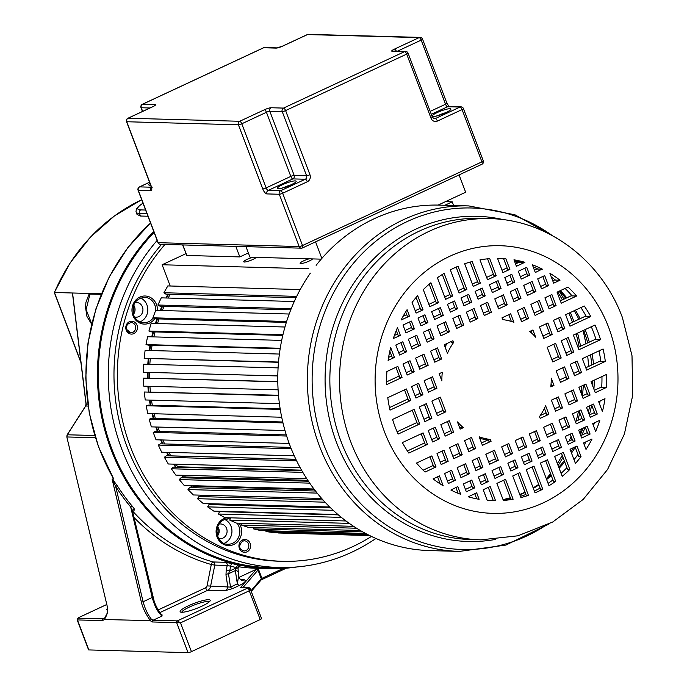 <?xml version="1.0" encoding="UTF-8"?>
<svg xmlns="http://www.w3.org/2000/svg" width="687" height="687" viewBox="0 0 687 687"><rect width="100%" height="100%" fill="white"/><g stroke="black" fill="none" stroke-linecap="round" stroke-linejoin="round"><path stroke-width="1.03" d="M459.071 174.91L465.657 192.231L438.1 205.087M245.972 246.659L249.974 257.204L321.198 259.145M321.842 258.398L315.556 241.85M235.821 246.384L239.823 256.921L186.83 255.478L182.596 244.933M239.823 256.921L248.35 252.945M407.09 309.657L409.546 316.14L401.096 320.005A121.187 109.92 -88.4 0 1 407.09 309.657M405.691 311.864L407.297 316.08L409.546 316.14M532.914 329.975L535.654 337.188A60.284 54.677 91.6 0 0 529.737 331.452L532.914 329.975M553.962 385.381L550.785 386.867A60.284 54.677 91.6 0 0 551.223 378.159L553.962 385.381L551.704 385.321L551.077 383.672M501.999 317.841L510.681 313.787L513.91 322.289A60.284 54.677 91.6 0 0 502.669 319.618L501.999 317.841M548.861 414.313L540.18 418.366L539.51 416.588A60.284 54.677 91.6 0 0 545.633 405.811L548.861 414.313L546.612 414.252L544.396 408.439M444.231 344.78L452.913 340.735L453.592 342.504A60.284 54.677 91.6 0 0 447.46 353.281L444.231 344.78M491.102 441.26L482.42 445.305L479.191 436.803A60.284 54.677 91.6 0 0 490.424 439.482L491.102 441.26L488.843 441.191L488.165 439.422L490.424 439.482M439.13 373.711L442.308 372.234A60.284 54.677 91.6 0 0 441.878 380.933L439.13 373.711M460.178 429.126L457.439 421.904A60.284 54.677 91.6 0 0 463.356 427.64L460.178 429.126M532.356 264.77A121.187 109.92 -88.4 0 1 542.206 269.055L535.302 272.524L532.356 264.77M513.97 259.806A121.187 109.92 -88.4 0 1 524.842 262.288L516.435 266.29L513.97 259.806M497.534 258.372A121.187 109.92 -88.4 0 1 499.853 258.406A121.187 109.92 -88.4 0 1 505.864 258.759L509.883 269.347L502.936 272.584L497.534 258.372M479.973 259.858A121.187 109.92 -88.4 0 1 489.737 258.647L496.22 275.719L487.538 279.772L479.973 259.858M464.661 263.774A121.187 109.92 -88.4 0 1 472.184 261.532L480.376 283.104L473.266 286.427L464.661 263.774M454.167 267.99A121.187 109.92 -88.4 0 1 458.057 266.273L466.851 289.416L459.139 293.014L450.346 269.871A121.187 109.92 -88.4 0 1 454.167 267.99M437.413 277.746A121.187 109.92 -88.4 0 1 444.12 273.357L452.724 296.011L445.605 299.326L437.413 277.746M423.286 289.639A121.187 109.92 -88.4 0 1 430.886 282.752L438.452 302.666L429.77 306.711L423.286 289.639M412.08 302.495A121.187 109.92 -88.4 0 1 417.653 295.633L423.055 309.846L416.099 313.083L412.08 302.495M393.325 338.493A121.187 109.92 -88.4 0 1 397.447 327.699L400.392 335.445L393.325 338.493M602.413 411.556L598.652 401.655L604.998 398.692A121.187 109.92 -88.4 0 1 602.413 411.556M390.68 347.536L394.441 357.446L388.095 360.4A121.187 109.92 -88.4 0 1 390.68 347.536M548.492 285.594L541.502 288.849L537.706 278.87L544.697 275.607L548.492 285.594L546.234 285.534L542.799 276.492M386.901 371.521L397.85 366.411L402.041 377.446L386.695 384.608A121.187 109.92 -88.4 0 1 386.901 371.521M387.769 397.67L406.421 388.971L410.774 400.444L390.027 410.122A121.187 109.92 -88.4 0 1 387.769 397.67M392.552 419.431L414.158 409.349L419.723 423.999L398.117 434.081A121.187 109.92 -88.4 0 1 392.552 419.431M402.359 442.583L423.106 432.904L427.469 444.386L408.817 453.077A121.187 109.92 -88.4 0 1 402.359 442.583M416.494 463.064L431.848 455.902L436.039 466.937L425.09 472.046A121.187 109.92 -88.4 0 1 416.494 463.064M443.209 485.812A121.187 109.92 -88.4 0 1 433.093 478.873L439.448 475.911L443.209 485.812M606.192 387.571L595.243 392.681L591.052 381.646L606.398 374.492A121.187 109.92 -88.4 0 1 606.192 387.571L601.683 387.451A121.187 109.92 91.6 0 0 601.949 376.57M605.324 361.431L586.672 370.121L582.318 358.648L603.066 348.97A121.187 109.92 -88.4 0 1 605.324 361.431L600.816 361.302A121.187 109.92 91.6 0 0 599.004 350.868M600.541 339.67L578.935 349.743L573.37 335.093L594.976 325.02A121.187 109.92 -88.4 0 1 600.541 339.67L596.033 339.541A121.187 109.92 91.6 0 0 591.284 326.737M590.734 316.509L569.987 326.188L565.624 314.715L584.276 306.016A121.187 109.92 -88.4 0 1 590.734 316.509L586.226 316.389A121.187 109.92 91.6 0 0 580.91 307.587M576.599 296.028L561.253 303.19L557.054 292.155L568.003 287.054A121.187 109.92 -88.4 0 1 576.599 296.028L572.091 295.908A121.187 109.92 91.6 0 0 565.066 288.42M549.892 273.28A121.187 109.92 -88.4 0 1 559.999 280.227L553.653 283.181L549.892 273.28M460.737 494.322A121.187 109.92 -88.4 0 1 450.887 490.046L457.8 486.576L460.737 494.322M455.387 480.23L448.396 483.485L444.609 473.506L451.591 470.243L455.387 480.23L453.128 480.17L449.702 471.127M448.182 461.269L441.2 464.532L437.009 453.497L443.991 450.243L448.182 461.269L445.932 461.209L442.102 451.127M439.62 438.718L432.63 441.973L428.267 430.5L435.257 427.237L439.62 438.718L437.361 438.658L433.36 428.121M431.874 418.331L424.892 421.595L419.319 406.944L426.309 403.681L431.874 418.331L429.624 418.271L424.411 404.566M422.926 394.776L415.944 398.039L411.582 386.566L418.572 383.303L422.926 394.776L420.676 394.716L416.674 384.188M414.192 371.779L407.202 375.042L403.011 364.007L410.002 360.744L414.192 371.779L411.934 371.719L408.104 361.628M406.592 351.778L399.602 355.033L395.815 345.046L402.797 341.791L406.592 351.778L404.334 351.718L400.907 342.676M403.003 325.028L411.436 321.095L414.398 328.91L405.974 332.843L403.003 325.028M408.379 339.189L416.811 335.256L420.599 345.243L412.174 349.176L408.379 339.189M415.583 358.142L424.008 354.209L428.199 365.244L419.774 369.177L415.583 358.142M424.154 380.701L432.578 376.768L436.941 388.241L428.508 392.174L424.154 380.701M431.891 401.079L440.324 397.146L445.889 411.796L437.456 415.729L431.891 401.079M440.839 424.635L449.272 420.702L453.626 432.183L445.202 436.116L440.839 424.635M449.573 447.632L458.006 443.708L462.196 454.734L453.772 458.667L449.573 447.632M457.173 467.641L465.606 463.708L469.401 473.695L460.968 477.628L457.173 467.641M463.382 483.974L471.806 480.041L474.777 487.847L466.344 491.78L463.382 483.974M479.122 499.294A121.187 109.92 -88.4 0 1 468.251 496.804L476.658 492.802L479.122 499.294M495.559 500.72A121.187 109.92 -88.4 0 1 493.24 500.686A121.187 109.92 -88.4 0 1 487.229 500.342L483.21 489.754L490.166 486.508L495.559 500.72L493.309 500.66L488.268 487.392M488.277 481.553L481.329 484.799L478.358 476.984L485.314 473.738L488.277 481.553L486.027 481.493L483.416 474.623M482.901 467.392L475.954 470.638L472.158 460.651L479.105 457.413L482.901 467.392L480.651 467.332L477.216 458.298M475.705 448.439L468.749 451.677L464.558 440.65L471.514 437.404L475.705 448.439L473.446 448.379L469.616 438.289M441.707 358.949L434.751 362.186L430.56 351.16L437.516 347.914L441.707 358.949L439.448 358.889L435.618 348.798M434.107 338.94L427.159 342.186L423.364 332.199L430.311 328.961L434.107 338.94L431.848 338.88L428.422 329.837M427.907 322.615L420.951 325.853L417.988 318.038L424.935 314.801L427.907 322.615L425.648 322.547L423.037 315.685M513.12 499.234A121.187 109.92 -88.4 0 1 503.365 500.445L496.881 483.373L505.563 479.328L513.12 499.234L510.87 499.174L503.665 480.213M503.674 474.373L494.992 478.418L492.029 470.612L500.711 466.559L503.674 474.373L501.424 474.305L498.814 467.443M498.298 460.213L489.616 464.266L485.821 454.279L494.503 450.225L498.298 460.213L496.048 460.153L492.613 451.11M449.504 331.761L440.822 335.814L437.026 325.827L445.708 321.774L449.504 331.761L447.254 331.701L443.819 322.658M443.304 315.427L434.622 319.481L431.651 311.666L440.333 307.621L443.304 315.427L441.045 315.367L438.435 308.506M528.432 495.327A121.187 109.92 -88.4 0 1 520.909 497.56L512.717 475.988L519.827 472.673L528.432 495.327L526.182 495.258L517.929 473.558M517.946 467.718L510.836 471.033L507.865 463.218L514.984 459.904L517.946 467.718L515.688 467.649L513.086 460.788M512.571 453.557L505.46 456.872L501.665 446.893L508.775 443.57L512.571 453.557L510.312 453.497L506.877 444.455M463.777 325.106L456.666 328.42L452.87 318.433L459.981 315.118L463.777 325.106L461.518 325.045L458.083 316.003M457.568 308.772L450.457 312.096L447.495 304.281L454.605 300.966L457.568 308.772L455.318 308.712L452.707 301.851M542.747 489.221A121.187 109.92 -88.4 0 1 535.036 492.828L526.242 469.676L533.962 466.078L542.747 489.221L540.497 489.161L532.064 466.962M532.073 461.123L524.361 464.721L521.39 456.915L529.11 453.308L532.073 461.123L529.823 461.063L527.212 454.193M526.697 446.971L518.986 450.569L515.19 440.582L522.91 436.984L526.697 446.971L524.447 446.902L521.012 437.868M477.903 318.51L470.191 322.117L466.396 312.13L474.107 308.532L477.903 318.51L475.653 318.45L472.218 309.416M471.703 302.186L463.983 305.784L461.02 297.969L468.732 294.371L471.703 302.186L469.444 302.125L466.834 295.255M555.68 481.347A121.187 109.92 -88.4 0 1 548.982 485.743L540.377 463.09L547.487 459.775L555.68 481.347L553.43 481.286L545.59 460.659M545.607 454.82L538.488 458.135L535.525 450.32L542.636 447.005L545.607 454.82L543.348 454.751L540.738 447.89M540.222 440.659L533.112 443.974L529.316 433.986L536.435 430.672L540.222 440.659L537.973 440.599L534.538 431.556M491.428 312.207L484.318 315.522L480.522 305.535L487.641 302.22L491.428 312.207L489.178 312.147L485.743 303.104M485.228 295.874L478.118 299.188L475.146 291.382L482.257 288.059L485.228 295.874L482.97 295.814L480.368 288.944M569.806 469.453A121.187 109.92 -88.4 0 1 562.206 476.349L554.641 456.434L563.323 452.381L569.806 469.453L567.556 469.393L561.434 453.265M561.442 447.426L552.76 451.479L549.789 443.665L558.479 439.62L561.442 447.426L559.184 447.366L556.582 440.496M556.066 433.274L547.384 437.318L543.589 427.331L552.271 423.286L556.066 433.274L553.808 433.205L550.373 424.171M507.272 304.822L498.59 308.867L494.795 298.879L503.477 294.835L507.272 304.822L505.014 304.753L501.579 295.719M501.063 288.488L492.381 292.533L489.419 284.727L498.101 280.674L501.063 288.488L498.814 288.428L496.203 281.558M581.013 456.597A121.187 109.92 -88.4 0 1 575.44 463.467L570.038 449.255L576.994 446.009L581.013 456.597L578.763 456.537L575.096 446.893M575.113 441.054L568.158 444.291L565.195 436.485L572.142 433.239L575.113 441.054L572.855 440.994L570.244 434.124M569.729 426.893L562.782 430.139L558.986 420.152L565.942 416.915L569.729 426.893L567.479 426.833L564.044 417.799M562.533 407.941L555.577 411.178L551.386 400.152L558.342 396.906L562.533 407.941L560.274 407.88L556.444 397.79M528.535 318.45L521.588 321.688L517.397 310.661L524.344 307.415L528.535 318.45L526.285 318.39L522.446 308.3M520.935 298.441L513.988 301.687L510.192 291.7L517.148 288.454L520.935 298.441L518.685 298.381L515.25 289.339M514.735 282.117L507.779 285.354L504.816 277.539L511.763 274.302L514.735 282.117L512.476 282.048L509.874 275.186M591.996 439.087A121.187 109.92 -88.4 0 1 586.011 449.435L583.546 442.952L591.842 439.087M590.09 434.064L581.666 437.997L578.694 430.182L587.127 426.258L590.09 434.064L587.84 434.004L585.23 427.134A122.698 111.294 -88.4 0 1 581.786 435.154M584.714 419.912L576.281 423.836L572.494 413.857L580.919 409.924L584.714 419.912L582.456 419.843L579.021 410.809M577.509 400.95L569.085 404.883L564.894 393.849L573.319 389.915L577.509 400.95L575.259 400.89L571.429 390.8M568.948 378.4L560.515 382.324L556.161 370.851L564.585 366.918L568.948 378.4L566.689 378.331L562.687 367.803M561.202 358.013L552.777 361.946L547.213 347.296L555.637 343.363L561.202 358.013L558.943 357.953L553.739 344.247M552.254 334.457L543.829 338.39L539.467 326.918L547.891 322.984L552.254 334.457L549.995 334.397L546.002 323.869M543.52 311.46L535.087 315.393L530.896 304.358L539.329 300.425L543.52 311.46L541.262 311.4L537.432 301.31M535.92 291.46L527.487 295.384L523.7 285.406L532.124 281.472L535.92 291.46L533.662 291.391L530.227 282.357M529.711 275.126L521.287 279.059L518.316 271.245L526.749 267.312L529.711 275.126L527.461 275.066L524.851 268.196M599.777 420.599A121.187 109.92 -88.4 0 1 595.646 431.402L592.709 423.647L599.27 420.59M597.286 414.046L590.296 417.301L586.5 407.322L593.491 404.059L597.286 414.046L595.028 413.986L591.593 404.944M590.081 395.085L583.091 398.348L578.901 387.313L585.891 384.059L590.081 395.085L587.823 395.025L583.993 384.943M581.511 372.534L574.53 375.789L570.167 364.316L577.157 361.061L581.511 372.534L579.261 372.474L575.259 361.946M573.774 352.148L566.784 355.411L561.219 340.761L568.209 337.497L573.774 352.148L571.515 352.087L566.311 338.382M564.826 328.592L557.835 331.855L553.473 320.382L560.463 317.119L564.826 328.592L562.567 328.532L558.565 318.004M556.084 305.595L549.102 308.858L544.911 297.823L551.893 294.568L556.084 305.595L553.834 305.535L550.004 295.453M556.513 237.994L514.941 214.782L468.826 205.92A172.806 156.739 -88.4 0 0 319.472 446.121A172.806 156.739 -88.4 0 0 459.388 551.403L429.813 550.596A172.806 156.739 -88.4 0 1 289.888 445.313A172.806 156.739 -88.4 0 1 310.369 273.108M316.123 265.319A172.806 156.739 -88.4 0 1 439.251 205.112L468.826 205.92M580.026 433.695A170.127 154.309 91.6 0 0 581.503 428.877M588.561 366.463A170.127 154.309 91.6 0 0 587.694 356.141M585.882 343.723A170.127 154.309 91.6 0 0 583.005 330.602M514.288 260.631A121.187 109.92 91.6 0 1 520.437 262.194L519.303 262.168A4.543 4.122 -88.4 0 1 519.295 261.876M503.674 258.862A121.187 109.92 91.6 0 0 497.603 258.372M519.303 262.168L515.542 263.928M507.092 267.861L502.034 270.223M493.421 274.242L486.636 277.402M477.585 281.627L472.364 284.057M464.06 287.939L458.238 290.653M449.925 294.525L444.712 296.956M435.661 301.181L428.868 304.35M420.264 308.36L415.206 310.722M406.756 314.663L403.037 316.398M520.437 262.194L522.592 262.254M524.842 262.288L522.584 262.228L524.868 262.357M505.864 258.759L503.605 258.69L507.633 269.287L509.883 269.347M487.572 258.836L493.962 275.659L496.22 275.719M470.157 262.073L478.126 283.044L480.376 283.104M456.142 267.097L464.592 289.356L466.851 289.416M442.308 274.474L450.466 295.942L452.724 296.011M429.195 284.178L436.193 302.598L438.452 302.666M416.107 297.437L420.796 309.785L423.055 309.846M593.448 425.597A121.187 109.92 91.6 0 0 594.453 422.831M490.982 500.6A121.187 109.92 91.6 0 0 493.275 500.583M503.159 499.913A121.187 109.92 91.6 0 0 510.699 498.728M520.437 496.315A121.187 109.92 91.6 0 0 525.89 494.511M534.349 491.016A121.187 109.92 91.6 0 0 540.102 488.122M548.071 483.347A121.187 109.92 91.6 0 0 552.923 479.955M561.064 473.326A121.187 109.92 91.6 0 0 566.912 467.701M574.006 459.68A121.187 109.92 91.6 0 0 577.973 454.476M584.259 444.832A121.187 109.92 91.6 0 0 585.968 441.827M587.299 432.587L580.764 435.635M572.314 439.568L567.256 441.93M558.651 445.949L551.859 449.109M542.807 453.334L537.595 455.764M529.282 459.646L523.46 462.36M515.156 466.233L509.934 468.671M500.883 472.888L494.099 476.057M485.486 480.076L480.428 482.429M471.978 486.37L465.451 489.419M469.908 480.926L472.519 487.787L474.777 487.847M455.902 487.461L458.117 493.3M594.487 412.569L589.394 414.939M581.923 418.426L575.388 421.475M566.938 425.416L561.88 427.769M553.267 431.788L546.483 434.957M537.432 439.182L532.219 441.612M523.906 445.485L518.084 448.199M509.771 452.08L504.559 454.511M495.507 458.736L488.715 461.896M480.11 465.915L475.052 468.276M466.602 472.209L460.067 475.258M452.596 478.745L447.503 481.123M599.553 404.025A121.187 109.92 91.6 0 0 600.103 400.976M463.708 464.592L467.143 473.635L469.401 473.695M437.55 476.795L440.273 483.974M596.033 339.541L594.908 339.515L578.033 347.382M570.974 350.671L565.882 353.049M558.411 356.536L551.876 359.584M569.085 323.826L585.092 316.355A4.895 4.44 -88.4 0 1 586.037 316.046M562.026 327.115L556.934 329.494M549.463 332.98L542.928 336.02M560.352 300.829L570.957 295.874A6.879 6.243 -88.4 0 1 571.79 295.565M553.293 304.118L548.2 306.488M540.721 309.983L534.194 313.023M525.744 316.965L520.686 319.326M552.752 280.82L554.357 280.073A6.423 5.822 -88.4 0 1 554.495 279.343M545.693 284.109L540.6 286.488M533.121 289.974L526.594 293.023M518.144 296.964L513.086 299.317M504.473 303.336L497.689 306.505M488.637 310.722L483.416 313.16M475.112 317.033L469.29 319.747M460.977 323.629L455.764 326.059M446.713 330.284L439.92 333.444M431.316 337.463L426.258 339.816M417.808 343.758L411.273 346.806M403.801 350.293L398.709 352.671M391.65 355.96L388.584 357.395M445.03 346.875A60.284 54.677 -88.4 0 1 447.237 343.38M438.916 357.463L433.858 359.825M425.408 363.767L418.872 366.815M411.393 370.302L406.309 372.672M399.25 375.969L386.635 381.852M434.141 386.764L427.615 389.812M420.135 393.299L415.042 395.669M407.984 398.967L389.469 407.597M443.089 410.319L436.563 413.368M429.083 416.854L423.991 419.225M416.932 422.522L397.103 431.771M450.835 430.697L444.3 433.746M436.82 437.233L431.728 439.611M424.678 442.9L407.391 450.964M488.242 439.611A60.284 54.677 -88.4 0 1 479.827 438.486M488.302 439.774L481.518 442.943M472.905 446.954L467.847 449.315M459.405 453.257L452.87 456.305M445.391 459.792L440.298 462.162M433.239 465.46L423.132 470.174M601.683 387.451L600.558 387.416L594.341 390.319M587.291 393.608L582.198 395.987M574.718 399.473L568.183 402.522M559.733 406.455L554.684 408.817M546.071 412.835L540.222 415.558M600.816 361.302L599.682 361.276L585.779 367.76M578.72 371.049L573.628 373.427M566.148 376.914L559.622 379.963M531.017 330.851L532.004 333.453M508.784 314.672L511.351 321.439M554.357 280.073L555.491 280.098A121.187 109.92 91.6 0 0 551.309 277.024M555.491 280.098L559.999 280.227M389.821 351.151L392.191 357.377L394.441 357.446M414.914 336.141L418.349 345.183L420.599 345.243M534.4 270.154L536.822 269.029A4.543 4.122 -88.4 0 1 537.062 268.617M526.92 273.641L520.385 276.689M511.944 280.631L506.886 282.992M498.273 287.003L491.488 290.172M482.437 294.397L477.216 296.827M468.903 300.7L463.09 303.422M454.777 307.295L449.564 309.725M440.504 313.95L433.72 317.111M425.107 321.13L420.058 323.491M411.607 327.433L405.072 330.473M397.593 333.968L394.364 335.471M536.822 269.029L537.947 269.055A121.187 109.92 91.6 0 0 533.121 266.788M537.947 269.055L539.999 269.115M542.283 269.261L539.948 268.995L542.206 269.055M409.538 321.98L412.14 328.85L414.398 328.91M396.27 330.481L398.134 335.385L400.392 335.445M422.119 355.093L425.949 365.183L428.199 365.244M395.952 367.296L399.791 377.386L402.041 377.446M453.592 342.504L451.333 342.444L451.016 341.619M430.68 377.652L434.682 388.181L436.941 388.241M404.523 389.855L408.525 400.384L410.774 400.444M438.426 398.031L443.63 411.736L445.889 411.796M412.269 410.233L417.473 423.939L419.723 423.999M459.577 427.537L463.356 427.64M447.374 421.586L451.376 432.123L453.626 432.183M421.217 433.789L425.21 444.317L427.469 444.386M429.95 456.786L433.78 466.877L436.039 466.937M456.108 444.592L459.938 454.674L462.196 454.734M474.76 493.687L476.718 498.848M453.635 205.507L452.235 201.832L444.875 205.267M296.037 297.72L165.962 294.165L163.91 292.748L167.808 285.929L300.219 289.553M163.91 292.748L296.69 296.372M168.16 298.046A152.712 138.516 -88.4 0 1 170.196 294.285M291.228 308.661L157.907 305.019L161.256 297.857L294.285 301.499M157.907 305.019L160.071 306.239L290.773 309.811M162.287 310.55A152.712 138.516 -88.4 0 1 164.116 306.35M286.333 322.409L155.15 318.82L152.9 317.815L155.674 310.369L289.175 314.011M152.9 317.815L286.634 321.473M157.503 323.534A152.712 138.516 -88.4 0 1 159.058 318.931M282.95 334.698L148.924 331.04L151.097 323.354L284.959 327.012M148.924 331.04L151.243 331.821L282.786 335.419M153.819 336.896A152.712 138.516 -88.4 0 1 155.047 331.924M280.159 348.747L148.375 345.149L146.005 344.591L147.559 336.724L281.687 340.391M146.005 344.591L280.236 348.257M151.252 350.55A152.712 138.516 -88.4 0 1 152.11 345.252M278.493 362.289L144.158 358.365L145.094 350.387L279.386 354.054M144.158 358.365L278.51 362.032M149.835 364.385A152.712 138.516 -88.4 0 1 150.264 358.786M277.797 375.952L143.42 372.251L143.712 364.222L278.089 367.888M143.42 372.251L277.797 375.918M149.551 378.09A152.712 138.516 -88.4 0 1 149.534 372.448M278.098 389.821L143.772 386.154L143.437 378.125L277.797 381.594M143.437 378.125L277.797 381.8M150.384 391.727A152.712 138.516 -88.4 0 1 149.921 386.317M279.403 403.63L145.232 399.963L144.253 392.002L278.493 395.231M144.253 392.002L278.527 395.669M152.325 405.244A152.712 138.516 -88.4 0 1 151.458 400.135M281.713 417.232L147.774 413.574L146.168 405.742L148.538 405.132L280.15 408.731M146.168 405.742L280.262 409.4M155.356 418.512A152.712 138.516 -88.4 0 1 154.137 413.746M284.985 430.526L151.38 426.876L149.165 419.233L151.484 418.409L282.761 421.99M149.165 419.233L282.975 422.891M159.47 431.445A152.712 138.516 -88.4 0 1 157.941 427.056M289.184 443.416L156.026 439.783L153.218 432.381L155.46 431.333L286.29 434.914M153.218 432.381L286.651 436.03M164.631 443.939A152.712 138.516 -88.4 0 1 162.853 439.963M294.259 455.807L161.685 452.183L158.293 445.082L160.449 443.828L290.695 447.383M158.293 445.082L291.219 448.714M170.711 455.902L170.788 455.85A152.712 138.516 -88.4 0 1 168.856 452.381M170.788 455.85L295.874 459.268M300.142 467.589L168.298 463.991L164.365 457.25L166.409 455.79L295.899 459.328M164.365 457.25L296.647 460.857M177.117 467.229L177.667 466.765A152.712 138.516 -88.4 0 1 175.932 464.197M177.667 466.765L301.567 470.148M306.745 478.684L175.82 475.112L171.372 468.774L173.296 467.126L301.842 470.638M171.372 468.774L302.847 472.364M184.52 477.843L185.378 476.976A152.712 138.516 -88.4 0 1 184.047 475.335M185.378 476.976L307.81 480.316M313.976 488.998L184.202 485.46L179.264 479.578L181.05 477.748L308.429 481.235M179.264 479.578L309.725 483.141M192.824 487.676L193.871 486.396A152.712 138.516 -88.4 0 1 193.202 485.7M193.871 486.396L314.5 489.694M321.696 498.461L193.373 494.958L187.989 489.573L189.621 487.59L315.531 491.025M187.989 489.573L317.179 493.103M201.935 496.641L202.914 495.215M329.751 506.989L203.266 503.537L197.47 498.693L198.947 496.555L323.019 499.947M197.47 498.693L325.071 502.18M211.768 504.67L212.274 503.777M337.944 514.52L213.803 511.128L207.646 506.869L208.942 504.593L330.705 507.916M207.646 506.869L333.212 510.295M341.387 517.38L218.432 514.022L219.548 511.635L338.373 514.881M218.432 514.022L224.907 517.672L346.016 520.978M353.625 526.328L236.491 523.125L229.741 520.111L349.305 523.374M229.741 520.111L230.592 517.826M360.332 530.493L248.462 527.436L241.506 525.091L356.596 528.234M241.506 525.091L242.013 523.271M365.604 533.447L260.742 530.587L253.615 528.913L362.762 531.893M253.615 528.913L253.881 527.59M368.893 535.156L273.22 532.537L265.989 531.558L367.27 534.323M265.989 531.558L266.092 530.733M369.752 535.577L278.536 533L369.572 535.491M170.196 285.998L162.132 264.761L185.919 253.675M445.477 201.643L452.235 201.832M162.132 264.761L308.721 268.772M256.174 257.367A6.698 1.168 159.2 0 1 250.901 260.313A6.698 1.168 159.2 0 1 244.392 262.03A6.698 1.168 159.2 0 1 243.739 261.79A6.698 1.168 159.2 0 1 246.521 259.66A6.698 1.168 159.2 0 1 252.79 257.282M312.551 258.913A6.698 1.168 159.2 0 1 307.278 261.859A6.698 1.168 159.2 0 1 300.769 263.568A6.698 1.168 159.2 0 1 300.116 263.336A6.698 1.168 159.2 0 1 302.898 261.197A6.698 1.168 159.2 0 1 309.167 258.819M153.725 231.459A195.211 177.066 91.6 0 0 111.122 449.693A195.211 177.066 91.6 0 0 269.184 568.621A195.211 177.066 91.6 0 0 297.265 566.921M132.385 510.733A1.34 1.211 -88.4 0 1 134.454 510.012C135.27 510.329 134.566 509.093 132.333 506.285L130.676 506.937A196.551 178.276 -88.4 0 1 115.665 486.405L112.136 479.225L141.367 602.095C142.544 607.523 145.541 613.697 150.35 620.619L104.527 619.537L102.415 620.61A1.34 1.211 91.6 0 1 103.067 618.85L104.664 618.102L106.751 614.092C107.275 614.015 107.704 606.398 107.12 606.32L107.215 606.235M240.21 565.873L238.2 564.997A195.211 177.066 -88.4 0 1 232.352 563.623L225.439 562.301L213.039 561.957A195.211 177.066 -88.4 0 1 132.428 510.853M269.184 568.621L256.577 568.278A195.211 177.066 -88.4 0 1 238.681 566.784M150.496 222.974L127.696 247.835L109.31 276.767L95.931 308.841L87.988 342.993L85.746 378.142L89.276 413.119L98.464 446.799L113.673 478.891A195.211 177.066 -88.4 0 1 99.649 449.375A195.211 177.066 -88.4 0 1 90.401 417.627A195.211 177.066 -88.4 0 1 150.539 223.095M147.937 216.233L140.474 216.027L139.478 213.417L146.941 213.614M142.948 203.112L138.173 206.71L136.404 209.028L136.009 211.579L137.014 214.413L140.474 216.027M55.192 292.516L101.418 293.796M101.187 294.354L89.954 294.053L88.855 294.654L85.944 302.271L85.531 307.372L86.974 316.544L91.629 324.17M91.715 323.817L86.115 309.588L89.954 294.053M87.816 404.136L86.15 404.093L72.762 294.654M107.249 606.363L66.819 436.932L107.249 606.363C108.494 609.798 107.567 614.126 104.476 619.365L105.017 617.845M112.213 476.692L113.475 479.062L112.136 479.225M152.832 597.158L143.111 601.769L115.665 486.405L117.219 485.649L112.333 479.028M151.398 619.219L153.089 620.224L177.315 620.885A1.34 1.211 91.6 0 0 176.662 622.637L152.437 621.975L150.384 620.782A1.34 0.919 -48.1 0 1 150.547 620.06L151.398 619.219C147.774 614.607 145.009 608.785 143.111 601.769L141.367 602.095M152.437 621.975A1.34 1.211 -88.4 0 1 153.089 620.224L162.055 616.033C158.027 612.701 154.747 606.527 152.222 597.518L130.676 506.937L132.445 510.948L154.12 601.022C155.889 606.99 161.892 616.187 161.368 614.839M150.539 620.052L150.35 620.619L104.527 619.537M162.02 614.762L162.055 616.033L161.153 614.582L162.02 614.762L161.325 614.745M158.13 609.944L205.602 587.797A2.679 1.03 -115 0 0 207.672 590.296L224.932 590.768A5.359 4.861 91.6 0 0 227.809 586.956L207.045 585.891L211.287 564.525A197.89 179.496 -88.4 0 1 133.991 517.457M224.932 590.768L232.653 588.57A5.359 2.052 65 0 1 230.514 587.084L227.809 586.956L225.971 574.933A2.679 1.7 -8.7 0 1 228.479 573.765L230.514 587.084L237.358 583.89L238.518 576.341C239.866 579.253 241.128 580.549 242.305 580.232A5.359 4.861 91.6 0 0 244.323 579.802L240.759 579.708M232.653 588.57L239.505 585.376C244.821 582.782 246.427 580.927 244.323 579.802M256.182 569.351L256.921 569.171A1.34 1.254 40.6 0 1 257.986 570.055L243.035 587.488L240.562 587.557L256.182 569.351L238.827 577.449M201.918 606.174A16.076 2.8 159.2 0 1 180.535 612.065A16.076 2.8 159.2 0 1 189.921 605.11A16.076 2.8 159.2 0 1 208.608 599.708A16.076 2.8 159.2 0 1 210.119 600.824A16.076 2.8 159.2 0 1 201.918 606.174M106.7 604.551L78.644 617.63A1.34 0.515 -115 0 0 78.55 617.656L77.176 619.837L88.571 649.842A2.679 0.464 159.2 0 0 88.838 649.936L188.066 652.65L176.662 622.637L180.501 622.86L249.261 590.786L260.193 619.562L191.433 651.637A2.679 0.464 159.2 0 1 188.066 652.65M261.309 618.489A2.679 0.464 159.2 0 1 261.567 618.583A2.679 0.464 159.2 0 1 260.193 619.562M107.43 610.133A16.076 2.8 159.2 0 1 107.249 610.065A16.076 2.8 159.2 0 1 107.421 608.424M283.293 568.381L261.945 578.342L258.638 569.652L256.921 569.171M239.505 585.376A5.359 2.052 65 0 1 237.358 583.89L235.332 570.571A2.679 1.7 -8.7 0 1 237.831 571.842M226.212 570.39L227.191 565.453L230.66 566.2L229.716 570.974L226.212 570.39L225.971 574.933M238.2 564.997A2.679 1.108 -77.8 0 0 236.594 567.599L237.874 567.969M238.518 576.341L238.063 568.278L236.56 567.78L229.716 570.974L228.479 573.765L235.332 570.571L236.594 567.599A197.89 179.496 -88.4 0 1 230.66 566.2A2.679 1.108 -75.7 0 1 232.352 563.623M191.433 651.637L180.501 622.86L177.315 620.885L248.316 587.763L240.562 587.557L248.823 587.66A1.34 1.211 91.6 0 0 248.316 587.763L249.261 590.786L250.205 588.665L261.567 618.583M181.815 612.263A14.736 2.559 -20.8 0 1 192.48 605.711A14.736 2.559 -20.8 0 1 207.955 601.468A14.736 2.559 159.2 0 1 209.295 601.829M217.444 527.65A8.038 7.291 -88.4 0 1 217.547 527.908A8.038 7.291 -88.4 0 1 217.247 534.804M133.304 306.162A8.038 7.291 -88.4 0 1 133.407 306.428A8.038 7.291 -88.4 0 1 133.106 313.324M217.547 535.903A7.368 6.681 91.6 0 0 218.672 528.217A7.368 6.681 91.6 0 0 217.805 526.568M133.415 314.414A7.368 6.681 91.6 0 0 134.54 306.737A7.368 6.681 91.6 0 0 133.673 305.088M157.125 240.433A193.82 175.803 91.6 0 0 122.664 451.453A193.82 175.803 91.6 0 0 285.414 567.531L275.83 567.668A194.215 176.164 -88.4 0 1 110.908 446.481A194.215 176.164 -88.4 0 1 154.094 232.438M285.414 567.531A193.82 175.803 91.6 0 0 351.873 552.168A193.82 175.803 91.6 0 0 375.935 538.462M164.966 244.452A187.542 170.11 91.6 0 0 129.937 445.528A187.542 170.11 91.6 0 0 282.357 561.305L278.974 561.21A187.542 170.11 -88.4 0 1 126.554 445.434A187.542 170.11 -88.4 0 1 161.582 244.357M282.357 561.305A187.542 170.11 91.6 0 0 353.058 546.483A187.542 170.11 91.6 0 0 371.469 536.418M212.008 504.241A154.317 139.976 -88.4 0 1 211.321 503.751M202.004 496.538A154.317 139.976 -88.4 0 1 200.381 495.147M192.42 487.667A154.317 139.976 -88.4 0 1 190.445 485.632M183.549 477.817A154.317 139.976 -88.4 0 1 181.497 475.267M175.563 467.186A154.317 139.976 -88.4 0 1 173.528 464.129M168.504 455.842A154.317 139.976 -88.4 0 1 166.572 452.312M162.415 443.879A154.317 139.976 -88.4 0 1 160.655 439.903M157.323 431.384A154.317 139.976 -88.4 0 1 155.812 426.996M153.261 418.452A154.317 139.976 -88.4 0 1 152.05 413.686M150.264 405.184A154.317 139.976 -88.4 0 1 149.405 400.074M148.349 391.676A154.317 139.976 -88.4 0 1 147.894 386.266M147.525 378.03A154.317 139.976 -88.4 0 1 147.507 372.388M147.808 364.333A154.317 139.976 -88.4 0 1 148.246 358.734M149.225 350.499A154.317 139.976 -88.4 0 1 150.067 345.192M151.758 336.845A154.317 139.976 -88.4 0 1 152.978 331.873M155.408 323.474A154.317 139.976 -88.4 0 1 156.945 318.871M160.14 310.49A154.317 139.976 -88.4 0 1 161.952 306.29M165.945 297.986A154.317 139.976 -88.4 0 1 167.954 294.225M139.908 321.877A12.727 11.542 91.6 0 0 146.915 304.856A12.727 11.542 91.6 0 0 140.56 297.986M134.927 302.615A7.368 6.681 -88.4 0 1 136.473 302.46A7.368 6.681 -88.4 0 1 142.432 306.952A7.368 6.681 -88.4 0 1 136.069 317.188A7.368 6.681 -88.4 0 1 134.54 316.947M224.048 543.365A12.727 11.542 91.6 0 0 224.855 543.022A12.727 11.542 91.6 0 0 231.948 531.154A12.727 11.542 91.6 0 0 224.701 519.475M219.059 524.104A7.368 6.681 -88.4 0 1 220.604 523.949A7.368 6.681 -88.4 0 1 226.573 528.432A7.368 6.681 -88.4 0 1 220.201 538.677A7.368 6.681 -88.4 0 1 218.672 538.436M168.513 294.234A154.317 139.976 91.6 0 0 166.503 298.003M162.51 306.308A154.317 139.976 91.6 0 0 160.706 310.507M157.512 318.888A154.317 139.976 91.6 0 0 155.975 323.491M153.536 331.89A154.317 139.976 91.6 0 0 152.325 336.862M150.633 345.209A154.317 139.976 91.6 0 0 149.783 350.516M148.804 358.751A154.317 139.976 91.6 0 0 148.375 364.342M148.074 372.406A154.317 139.976 91.6 0 0 148.091 378.048M148.452 386.283A154.317 139.976 91.6 0 0 148.916 391.693M149.972 400.092A154.317 139.976 91.6 0 0 150.831 405.201M152.617 413.703A154.317 139.976 91.6 0 0 153.828 418.469M156.37 427.013A154.317 139.976 91.6 0 0 157.881 431.402M161.222 439.92A154.317 139.976 91.6 0 0 162.974 443.896M167.139 452.329A154.317 139.976 91.6 0 0 169.071 455.859M174.094 464.146A154.317 139.976 91.6 0 0 176.13 467.203M182.055 475.275A154.317 139.976 91.6 0 0 184.116 477.834M191.012 485.64A154.317 139.976 91.6 0 0 192.892 487.59M200.947 495.164A154.317 139.976 91.6 0 0 202.201 496.246M483.038 160.775A2.679 0.464 159.2 0 1 483.304 160.87A2.679 0.464 159.2 0 1 481.931 161.857L302.529 245.525A2.679 0.464 159.2 0 1 299.163 246.539A2.679 2.43 91.6 0 0 302.34 247.964A2.679 1.03 -115 0 0 302.538 247.921A2.679 1.03 -115 0 0 302.529 245.525L282.666 193.245L307.338 181.737A5.359 4.861 -88.4 0 0 309.949 174.713L285.586 110.581L406.678 54.11A2.679 0.464 -20.8 0 0 408.061 53.122A2.679 2.679 0 0 0 405.631 51.396A2.679 2.43 91.6 0 0 404.617 51.611A2.679 1.03 65 0 1 406.678 54.11L431.041 118.233A5.359 4.861 -88.4 0 0 437.396 121.075L462.068 109.568L481.931 161.857A2.679 1.03 65 0 1 481.931 164.253A2.679 1.03 65 0 1 481.733 164.287M299.163 246.539L158.216 242.691A2.679 0.464 159.2 0 1 157.95 242.597A2.679 2.679 0 0 0 160.38 244.323A2.679 2.43 -88.4 0 1 158.216 242.691L138.353 190.402L150.754 190.746A5.359 2.052 65 0 0 151.131 185.876L126.777 121.745L238.406 124.794L262.769 188.925A5.359 2.052 65 0 0 266.899 193.914A2.679 2.43 -88.4 0 1 268.205 190.402L292.868 178.903A2.679 2.43 91.6 0 0 294.173 175.391A2.679 0.464 -20.8 0 0 290.807 176.404A2.679 1.03 -115 0 0 292.868 178.903L305.268 179.238L280.605 190.746A2.679 2.43 91.6 0 0 279.3 194.258L299.163 246.539M186.83 255.478L182.819 244.933M462.068 109.568A2.679 0.464 -20.8 0 0 463.442 108.589A2.679 2.679 0 0 0 461.011 106.854A2.679 2.43 91.6 0 0 459.998 107.069A2.679 1.03 65 0 1 462.068 109.568M431.307 114.325L447.598 106.734L459.998 107.069L435.335 118.576A2.679 2.43 -88.4 0 1 434.321 118.791L432.415 117.245A2.679 0.464 159.2 0 1 431.041 118.233M437.396 121.075A2.679 1.03 -115 0 0 435.335 118.576L433.437 118.525M432.157 117.151A2.679 0.464 159.2 0 1 432.415 117.245L408.061 53.122M266.899 193.914L279.3 194.258A2.679 0.464 -20.8 0 0 282.666 193.245A2.679 1.03 -115 0 0 280.605 190.746L268.205 190.402A2.679 1.03 65 0 1 266.135 187.903L241.781 123.78A2.679 1.03 -115 0 0 239.711 121.281A2.679 2.43 91.6 0 0 238.406 124.794A2.679 0.464 -20.8 0 0 241.781 123.78L266.444 112.273A2.679 0.464 159.2 0 1 269.819 111.26L282.22 111.603A2.679 0.464 -20.8 0 0 285.586 110.581A2.679 1.03 -115 0 0 283.525 108.091A2.679 2.43 91.6 0 0 282.22 111.603L306.574 175.726A2.679 2.43 -88.4 0 1 305.268 179.238A2.679 1.03 65 0 1 307.338 181.737M309.949 174.713A2.679 0.464 159.2 0 1 306.574 175.726L294.173 175.391L269.819 111.26A2.679 2.43 -88.4 0 1 271.125 107.747L283.525 108.091L404.617 51.611L392.217 51.267A2.679 2.43 -88.4 0 1 393.222 51.061L405.631 51.396M271.125 107.747A5.359 0.936 159.2 0 0 264.383 109.783A2.679 1.03 65 0 1 266.444 112.273L290.807 176.404L266.135 187.903A2.679 0.464 159.2 0 1 262.769 188.925M290.962 184.94A10.047 1.743 159.2 0 1 278.329 188.745A10.047 1.743 159.2 0 1 282.512 184.709A10.047 1.743 159.2 0 1 295.144 180.896A10.047 1.743 159.2 0 1 290.962 184.94M149.526 182.235L139.461 186.933A2.679 2.679 0 0 0 138.087 190.308A2.679 0.464 -20.8 0 0 138.353 190.402A2.679 2.43 -88.4 0 1 139.659 186.89A2.679 1.03 -115 0 0 139.461 186.933A2.679 1.03 -115 0 0 139.255 187.13M307.123 34.728A2.679 1.03 65 0 1 307.287 34.599A2.679 1.03 65 0 1 307.475 34.565L419.113 37.613A2.679 1.03 65 0 1 421.174 40.112L445.537 104.235A2.679 1.03 -115 0 0 447.598 106.734A2.679 2.43 -88.4 0 1 448.611 106.519L461.011 106.854M445.691 112.771A10.047 1.743 159.2 0 1 433.059 116.575A10.047 1.743 159.2 0 1 437.241 112.539A10.047 1.743 159.2 0 1 449.873 108.735A10.047 1.743 159.2 0 1 445.691 112.771M264.383 109.783L239.711 121.281L128.083 118.233A2.679 1.03 -115 0 0 127.885 118.276A2.679 1.03 -115 0 0 127.679 118.473M152.402 106.897A2.679 1.03 65 0 1 152.557 106.768L127.885 118.276A2.679 2.679 0 0 0 126.511 121.651A2.679 0.464 -20.8 0 0 126.777 121.745A2.679 2.43 -88.4 0 1 128.083 118.233L152.746 106.734A5.359 0.936 159.2 0 0 154.979 104.579L142.578 104.235A2.679 1.03 -115 0 0 142.381 104.278A2.679 1.03 -115 0 0 142.175 104.476M151.131 185.876A2.679 0.464 159.2 0 1 150.874 185.782L151.363 188.144L152.256 187.19M151.363 187.723A2.679 2.43 91.6 0 0 150.754 190.746M151.295 187.208L139.659 186.89L149.543 182.278M142.656 111.388L141.273 107.747A2.679 2.43 -88.4 0 1 142.578 104.235L263.671 47.755A2.679 2.43 -88.4 0 1 264.675 47.549A2.679 2.679 0 0 0 263.473 47.798A2.679 1.03 65 0 1 263.671 47.755L276.071 48.099A5.359 0.936 159.2 0 0 282.812 46.063L307.475 34.565A2.679 2.43 -88.4 0 1 308.489 34.35A2.679 2.679 0 0 0 307.287 34.599L282.615 46.106A2.679 1.03 -115 0 0 282.469 46.227M142.458 111.474L141.007 107.653A2.679 0.464 -20.8 0 0 141.273 107.747L149.938 107.988M263.319 47.918A2.679 1.03 65 0 1 263.473 47.798L142.381 104.278A2.679 2.679 0 0 0 141.007 107.653M308.489 34.35L420.118 37.399A2.679 2.43 91.6 0 0 419.113 37.613L394.441 49.12A2.679 1.03 -115 0 1 396.305 51.139M397.447 51.173L421.174 40.112A2.679 0.464 -20.8 0 0 422.548 39.125A2.679 2.679 0 0 0 420.118 37.399M392.217 51.267A5.359 0.936 159.2 0 1 394.441 49.12M154.146 106.013L152.557 106.768A2.679 1.03 65 0 1 152.746 106.734M150.651 185.189A10.047 1.743 159.2 0 1 149.972 183.412M282.812 46.063A2.679 1.03 -115 0 0 282.615 46.106L277.076 47.884A2.679 2.43 91.6 0 0 276.071 48.099M446.644 103.153A2.679 0.464 159.2 0 1 446.911 103.248A2.679 0.464 159.2 0 1 445.537 104.235L430.191 111.388M438.323 115.51A7.368 1.28 159.2 0 1 439.302 115.038A7.368 1.28 159.2 0 1 445.717 112.702M283.594 187.68A7.368 1.28 159.2 0 1 284.573 187.199A7.368 1.28 159.2 0 1 290.987 184.872M384.488 431.814A133.879 121.436 91.6 0 0 543.365 502.79A133.879 121.436 91.6 0 0 608.605 327.287A133.879 121.436 91.6 0 0 449.727 256.303A133.879 121.436 91.6 0 0 384.488 431.814M480.883 539.845A160.672 145.73 -88.4 0 1 350.791 441.964A160.672 145.73 -88.4 0 1 489.659 218.629C547.367 219.496 601.486 260.416 622.37 317.463L632.006 355.711L632.693 395.368L624.397 434.047L607.591 469.444L583.22 499.397L552.7 522.017L517.852 535.817L480.883 539.845L471.205 539.587A160.672 145.73 -88.4 0 1 341.379 442.402A160.672 145.73 -88.4 0 1 341.113 441.698A160.672 145.73 91.6 0 1 479.981 218.363L489.659 218.629M495.241 539.484A162.656 147.542 -88.4 0 1 336.493 442.394A162.656 147.542 -88.4 0 1 359.267 275.461A162.656 147.542 -88.4 0 1 503.975 219.78M544.362 526.311A170.814 154.936 -88.4 0 1 324.092 445.425A170.814 154.936 -88.4 0 1 323.826 444.712A170.814 154.936 -88.4 0 1 368.464 247.569A170.814 154.936 -88.4 0 1 552.305 235.607M525.126 492.493A122.698 111.294 -88.4 0 1 519.844 494.743M510.398 497.938A122.698 111.294 -88.4 0 1 503.09 499.732M514.554 261.335A122.698 111.294 -88.4 0 1 518.333 262.623M560.437 290.584A122.698 111.294 -88.4 0 1 566.741 297.849M575.371 310.163A122.698 111.294 -88.4 0 1 580.129 318.674M585.075 329.631A122.698 111.294 -88.4 0 1 589.3 342.126M592.082 354.097A122.698 111.294 -88.4 0 1 593.551 364.136M594.307 380.126A122.698 111.294 -88.4 0 1 593.903 389.143M591.67 405.141A122.698 111.294 -88.4 0 1 589.343 414.811M575.251 447.306A122.698 111.294 -88.4 0 1 571.498 453.085M564.74 461.982A122.698 111.294 -88.4 0 1 559.132 468.242M551.292 475.67A122.698 111.294 -88.4 0 1 546.603 479.5M538.9 484.953A122.698 111.294 -88.4 0 1 533.327 488.32M585.092 316.355L586.226 316.389M570.957 295.874L572.091 295.908M262.022 579.476L286.256 568.175M286.324 568.175L261.945 579.545A1.34 0.515 -115 0 1 261.85 579.562A2.679 0.464 -20.8 0 0 261.154 579.914M132.771 509.969L134.454 510.012M80.903 362.204L54.428 292.507A187.13 169.741 -88.4 0 1 141.668 199.745M85.6 406.189L85.72 406A2.679 2.43 91.6 0 0 86.15 404.093L86.141 404.016M95.39 437.739L66.948 436.966A2.679 2.43 -88.4 0 1 67.317 434.734L85.72 406L88.099 406.069M66.922 436.838L67.197 434.931M94.694 435.481L67.18 434.785L85.583 406.051L86.021 404.068L72.487 293.443M132.127 506.044A195.211 177.066 -88.4 0 1 117.219 485.649M136.189 212.223A33.654 5.857 -20.8 0 0 139.478 213.417A2.679 2.43 -88.4 0 1 140.783 209.904A30.975 5.384 -20.8 0 1 142.982 203.197M145.584 210.033L140.783 209.904M104.656 618.111L103.067 618.85L78.086 618.171L78.644 617.63M205.602 587.797A2.679 2.43 91.6 0 0 207.045 585.891M159.745 612.649L207.672 590.296A5.359 4.861 91.6 0 0 210.548 586.483L214.791 565.109L227.191 565.453A2.679 2.43 -88.4 0 0 225.439 562.301M88.838 649.936L77.433 619.932L102.415 620.61M106.691 604.526L78.55 617.656A1.34 0.515 -115 0 0 78.464 617.725M77.167 619.829A2.679 0.464 -20.8 0 0 77.433 619.932A1.34 1.211 -88.4 0 1 78.086 618.171M258.638 569.652L257.986 570.055L261.283 578.746L250.995 590.743M261.051 580.043L261.945 579.545A1.34 0.515 -115 0 0 261.945 578.342L261.283 578.746A1.34 1.254 40.6 0 1 261.086 580.008L251.262 591.455M214.791 565.109A2.679 2.43 91.6 0 0 213.039 561.957A2.679 1.099 106 0 0 211.287 564.525L214.791 565.109M249.905 588.476A1.34 1.211 91.6 0 0 248.84 587.66L250.205 588.665M242.52 539.982A6.432 5.831 -88.4 0 1 250.145 543.391A6.432 5.831 -88.4 0 1 247.011 551.824A6.432 5.831 -88.4 0 1 239.385 548.415A6.432 5.831 -88.4 0 1 242.52 539.982M136.996 325.157A6.432 5.831 -88.4 0 1 133.862 333.59A6.432 5.831 -88.4 0 1 126.228 330.181A6.432 5.831 -88.4 0 1 129.362 321.748A6.432 5.831 -88.4 0 1 136.996 325.157M154.781 318.656A14.066 12.761 -88.4 0 1 132.952 315.548A14.066 12.761 -88.4 0 1 139.805 297.11A14.066 12.761 -88.4 0 1 156.499 304.564A14.066 12.761 -88.4 0 1 157.478 310.412M239.17 523.193A14.066 12.761 -88.4 0 1 233.778 544.49A14.066 12.761 -88.4 0 1 217.083 537.036A14.066 12.761 -88.4 0 1 223.936 518.591A14.066 12.761 -88.4 0 1 226.573 517.715M244.34 540.798L242.52 541.184C238.286 545.856 238.801 549.119 244.065 550.974A5.092 4.62 91.6 0 0 245.98 550.57A5.092 4.62 91.6 0 0 248.746 544.937A5.092 4.62 91.6 0 0 244.34 540.798A5.092 4.62 91.6 0 0 242.588 541.124M126.855 329.812A5.092 4.62 91.6 0 0 130.908 332.74A5.092 4.62 91.6 0 0 135.313 325.664A5.092 4.62 91.6 0 0 131.191 322.564C127.215 323.603 125.79 325.973 126.923 329.691L130.908 332.74M155.7 310.369A12.727 11.542 91.6 0 0 154.815 305.071A12.727 11.542 91.6 0 0 144.51 297.316C135.227 298.845 131.603 304.762 133.639 315.058C135.708 319.867 139.1 322.435 143.815 322.761A12.727 11.542 91.6 0 0 153.175 317.935M133.57 315.178A12.727 11.542 91.6 0 0 143.815 322.761M230.171 518.96A12.727 11.542 91.6 0 0 228.642 518.805L223.945 519.793C211.699 525.907 217.135 544.722 227.947 544.25A12.727 11.542 91.6 0 0 232.747 543.245A12.727 11.542 91.6 0 0 237.015 523.142M228.642 518.805A12.727 11.542 91.6 0 0 224.014 519.733M572.469 322.246A150.032 136.086 91.6 0 0 571.481 319.592A150.032 136.086 91.6 0 0 568.888 313.195M562.378 299.875A150.032 136.086 91.6 0 0 557.655 291.881M546.345 478.805A150.032 136.086 91.6 0 0 550.485 473.549M557.363 463.596A150.032 136.086 91.6 0 0 562.224 455.361M569.171 441.037A150.032 136.086 91.6 0 0 571.077 436.314M576.084 421.148A150.032 136.086 91.6 0 0 578.531 411.032M581.219 393.419A150.032 136.086 91.6 0 0 581.777 385.974M579.158 346.858A150.032 136.086 91.6 0 0 576.127 333.805M463.442 108.589L483.304 160.87A2.679 2.679 0 0 1 481.931 164.253L302.538 247.921A2.679 2.679 0 0 1 301.327 248.17L160.38 244.323M138.087 190.308L157.95 242.597M126.511 121.651L150.874 185.782M277.076 47.884L264.675 47.549M422.548 39.125L446.911 103.248L449.092 106.622M449.307 110.805L445.502 112.805C438.461 115.536 434.631 116.713 434.004 116.361L434.373 116.481M433.179 67.103L438.598 81.367M294.577 182.974L290.773 184.975C283.731 187.697 279.901 188.882 279.274 188.53L279.643 188.65M459.388 551.403L505.915 545.074L548.698 524.164M503.056 499.647L510.338 497.792M519.75 494.494L525.014 492.184M514.615 261.489L518.118 262.726M559.613 290.962L565.805 298.287M574.263 310.687L578.918 319.24M583.744 330.258L587.84 342.804M590.528 354.818L591.911 364.9M592.555 380.95L592.409 385.218M589.815 405.777L588.347 412.174M583.211 428.078L580.403 434.673M573.542 447.615L570.966 451.685M564.302 460.831L558.754 467.263M550.991 474.889L546.345 478.822M538.694 484.429L533.164 487.89M133.639 509.617L132.445 510.948M141.659 199.719L114.437 215.924L90.298 237.264L70.048 263.044L54.35 292.404M54.35 292.602L80.954 362.642M240.321 565.848L240.407 565.848C240.218 565.298 239.454 566.002 238.123 567.951M559.244 291.133L563.933 299.154M570.39 312.491L573.946 321.559M558.119 465.597L563.005 457.422M571.352 440.024L571.936 438.572M577.965 420.272L579.768 412.775M582.533 395.824L583.366 385.235M582.593 359.378L582.499 358.562M580.635 346.171L577.604 333.118"/></g></svg>
